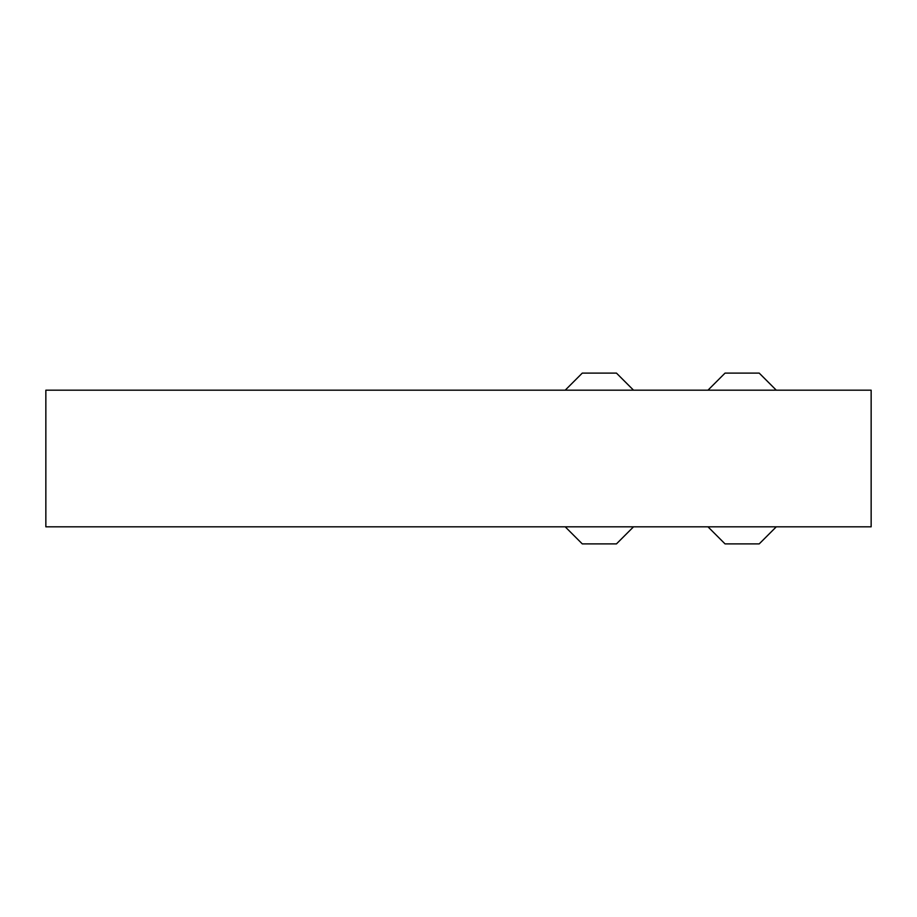 <?xml version="1.0" encoding="UTF-8"?>
<svg xmlns="http://www.w3.org/2000/svg" width="917" height="917" viewBox="0 0 917 917"><rect width="100%" height="100%" fill="white"/><g stroke="black" fill="none" stroke-linecap="round" stroke-linejoin="round"><path stroke-width="1.38" d="M871.15 390.183L45.85 390.183L45.85 526.817L871.15 526.817L871.15 390.183M565.204 526.817L582.284 543.896L616.453 543.896L633.532 526.817M565.204 390.183L582.284 373.104L616.453 373.104L633.532 390.183M707.97 390.183L725.049 373.104L759.207 373.104L776.286 390.183M707.97 526.817L725.049 543.896L759.207 543.896L776.286 526.817"/></g></svg>

